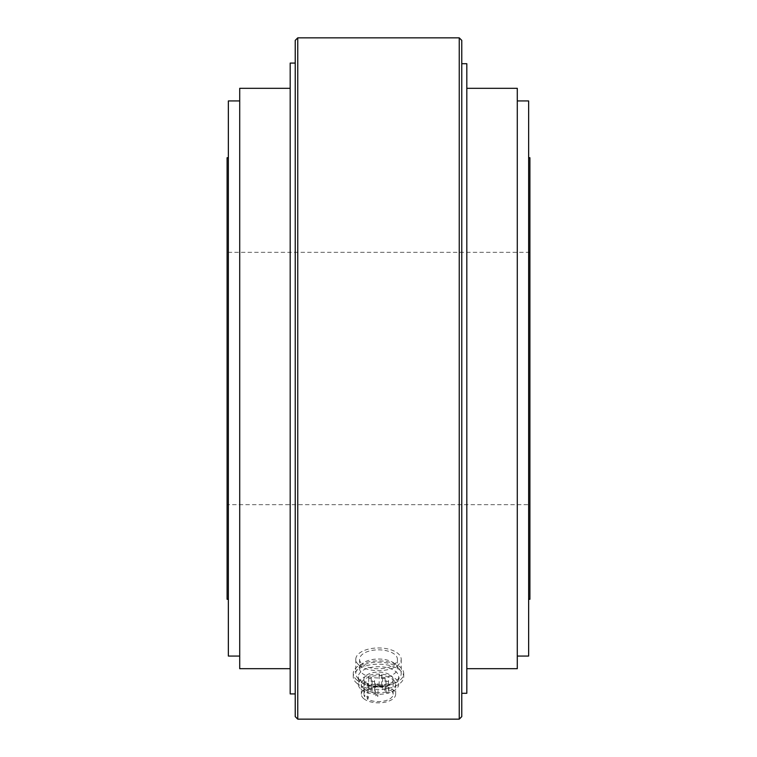 <?xml version="1.0" encoding="UTF-8"?>
<svg xmlns="http://www.w3.org/2000/svg" width="757" height="757" viewBox="0 0 757 757"><rect width="100%" height="100%" fill="white"/><g stroke="black" fill="none" stroke-linecap="round" stroke-linejoin="round"><path stroke-width="0.57" stroke-dasharray="3.79 2.84" d="M295.23 693.914L295.23 63.086L295.23 693.914M290.186 63.086L290.186 693.914M290.186 668.686L290.186 88.314L290.186 668.686M239.714 88.314L239.714 668.686M239.714 656.064L239.714 100.936L239.714 656.064M228.359 656.064L228.359 100.936M227.1 599.289L227.1 157.711M227.1 504.664L227.1 252.336L227.1 504.664L529.9 504.664L529.9 252.336L529.9 504.664M228.359 378.5L228.359 599.289L228.359 378.5M528.641 157.711L528.641 599.289L528.641 157.711M528.641 100.936L528.641 656.064M529.9 157.711L529.9 599.289M517.286 656.064L517.286 100.936L517.286 656.064M517.286 88.314L517.286 668.686M466.814 668.686L466.814 88.314L466.814 668.686M466.814 63.711L466.814 693.289M461.77 63.711L461.77 693.289L461.77 63.711M461.77 716.624L461.77 40.376M459.244 719.15L459.244 37.85M297.756 37.85L297.756 719.15M295.23 40.376L295.23 716.624M529.9 252.336L227.1 252.336M384.935 677.553A1.259 0.634 180 0 1 385.105 677.875A1.259 0.634 180 0 1 384.471 678.414A1.259 0.634 180 0 1 382.578 677.875A1.259 0.634 180 0 1 383.515 677.26A1.259 0.634 180 0 1 384.935 677.553M388.341 680.505A1.259 0.634 180 0 1 388.511 680.817A1.259 0.634 180 0 1 387.877 681.366A1.259 0.634 180 0 1 385.985 680.817A1.259 0.634 180 0 1 386.922 680.212A1.259 0.634 180 0 1 388.341 680.505M377.847 683.533A1.259 0.634 180 0 1 378.017 683.845A1.259 0.634 180 0 1 377.383 684.394A1.259 0.634 180 0 1 375.491 683.845A1.259 0.634 180 0 1 376.428 683.24A1.259 0.634 180 0 1 377.847 683.533M371.034 677.629A1.259 0.634 180 0 1 371.204 677.95A1.259 0.634 180 0 1 370.57 678.499A1.259 0.634 180 0 1 368.678 677.95A1.259 0.634 180 0 1 369.615 677.335A1.259 0.634 180 0 1 371.034 677.629M374.441 680.581A1.259 0.634 180 0 1 374.611 680.903A1.259 0.634 180 0 1 373.977 681.442A1.259 0.634 180 0 1 372.084 680.903A1.259 0.634 180 0 1 373.021 680.288A1.259 0.634 180 0 1 374.441 680.581M381.528 674.601A1.259 0.634 180 0 1 381.698 674.922A1.259 0.634 180 0 1 381.064 675.471A1.259 0.634 180 0 1 379.172 674.922A1.259 0.634 180 0 1 380.109 674.307A1.259 0.634 180 0 1 381.528 674.601M367.268 684.101A14.638 7.315 0 0 0 383.496 686.287A14.638 7.315 0 0 0 393.138 679.408L393.138 694.273A14.638 7.315 0 0 1 383.496 701.152A14.638 7.315 0 0 1 367.268 698.966L367.268 684.101A2.526 1.259 0 0 0 368.347 683.069A2.526 1.259 0 0 0 364.76 681.925A14.638 7.315 0 0 1 363.862 679.408L363.862 694.273A14.638 7.315 0 0 0 364.76 696.79L364.76 681.925M393.138 679.408A14.638 7.315 0 0 0 378.5 672.093A14.638 7.315 0 0 0 363.862 679.408M381.064 687.488A1.259 0.634 0 0 0 381.698 686.94A1.259 0.634 0 0 0 380.43 686.306A1.259 0.634 0 0 0 379.172 686.94A1.259 0.634 0 0 0 381.064 687.488M373.977 693.459A1.259 0.634 0 0 0 374.611 692.92A1.259 0.634 0 0 0 373.352 692.286A1.259 0.634 0 0 0 372.084 692.92A1.259 0.634 0 0 0 373.977 693.459M358.837 664.987A22.71 11.355 0 0 0 384.376 670.276A22.71 11.355 0 0 0 401.21 659.309A22.71 11.355 0 0 0 378.5 647.954A22.71 11.355 0 0 0 355.79 659.309A22.71 11.355 0 0 0 358.837 664.987M362.111 664.04A18.925 9.463 0 0 0 383.402 668.45A18.925 9.463 0 0 0 397.425 659.309A18.925 9.463 0 0 0 378.5 649.847A18.925 9.463 0 0 0 359.575 659.309A18.925 9.463 0 0 0 362.111 664.04M358.837 679.19A22.71 11.355 0 0 0 384.376 684.479A22.71 11.355 0 0 0 401.21 673.512A22.71 11.355 0 0 0 378.5 662.157A22.71 11.355 0 0 0 355.79 673.512A22.71 11.355 0 0 0 358.837 679.19M362.111 673.219A18.925 9.463 0 0 0 383.402 677.629A18.925 9.463 0 0 0 397.425 668.488A18.925 9.463 0 0 0 378.5 659.025A18.925 9.463 0 0 0 359.575 668.488A18.925 9.463 0 0 0 362.111 673.219M393.138 694.273A14.638 7.315 0 0 0 378.5 686.959A14.638 7.315 0 0 0 363.862 694.273M367.268 698.966A2.526 1.259 0 0 0 368.347 697.935A2.526 1.259 0 0 0 364.76 696.79M363.644 698.56A17.156 8.582 0 0 0 382.938 702.562A17.156 8.582 0 0 0 395.656 694.273A17.156 8.582 0 0 0 378.5 685.691A17.156 8.582 0 0 0 361.344 694.273A17.156 8.582 0 0 0 363.644 698.56M363.644 688.51A17.156 8.582 0 0 0 382.938 692.504A17.156 8.582 0 0 0 395.656 684.224A17.156 8.582 0 0 0 378.5 675.641A17.156 8.582 0 0 0 361.344 684.224A17.156 8.582 0 0 0 363.644 688.51M361.013 689.267A20.184 10.096 0 0 0 383.723 693.97A20.184 10.096 0 0 0 398.684 684.224A20.184 10.096 0 0 0 378.5 674.127A20.184 10.096 0 0 0 358.316 684.224A20.184 10.096 0 0 0 361.013 689.267M361.013 681.839A20.184 10.096 0 0 0 383.723 686.542A20.184 10.096 0 0 0 398.684 676.786A20.184 10.096 0 0 0 378.5 666.699A20.184 10.096 0 0 0 358.316 676.786A20.184 10.096 0 0 0 361.013 681.839M356.651 683.098A25.236 12.614 0 0 0 385.029 688.974A25.236 12.614 0 0 0 403.736 676.786A25.236 12.614 0 0 0 378.5 664.173A25.236 12.614 0 0 0 353.264 676.786A25.236 12.614 0 0 0 356.651 683.098M356.651 679.824A25.236 12.614 0 0 0 385.029 685.7A25.236 12.614 0 0 0 403.736 673.512A25.236 12.614 0 0 0 378.5 660.899A25.236 12.614 0 0 0 353.264 673.512A25.236 12.614 0 0 0 356.651 679.824M370.57 690.516A1.259 0.634 0 0 0 371.204 689.968A1.259 0.634 0 0 0 369.946 689.334A1.259 0.634 0 0 0 368.678 689.968A1.259 0.634 0 0 0 370.57 690.516M377.383 696.412A1.259 0.634 0 0 0 378.017 695.872A1.259 0.634 0 0 0 376.759 695.238A1.259 0.634 0 0 0 375.491 695.872A1.259 0.634 0 0 0 377.383 696.412M387.877 693.384A1.259 0.634 0 0 0 388.511 692.844A1.259 0.634 0 0 0 387.243 692.21A1.259 0.634 0 0 0 385.985 692.844A1.259 0.634 0 0 0 387.877 693.384M384.471 690.431A1.259 0.634 0 0 0 385.105 689.892A1.259 0.634 0 0 0 383.837 689.258A1.259 0.634 0 0 0 382.578 689.892A1.259 0.634 0 0 0 384.471 690.431M379.172 674.922L379.172 686.94M381.698 674.922L381.698 686.94M372.084 680.903L372.084 692.92M374.611 680.903L374.611 692.92M355.79 659.309L355.79 673.512M401.21 659.309L401.21 673.512M359.575 659.309L359.575 668.488M397.425 659.309L397.425 668.488M361.344 684.224L361.344 694.273M395.656 684.224L395.656 694.273M358.316 676.786L358.316 684.224M398.684 676.786L398.684 684.224M353.264 673.512L353.264 676.786M403.736 673.512L403.736 676.786M368.347 683.069L368.347 697.935M368.678 677.95L368.678 689.968M371.204 677.95L371.204 689.968M375.491 683.845L375.491 695.872M378.017 683.845L378.017 695.872M385.985 680.817L385.985 692.844M388.511 680.817L388.511 692.844M382.578 677.875L382.578 689.892M385.105 677.875L385.105 689.892"/><path stroke-width="1.14" d="M295.23 63.086L290.186 63.086L290.186 693.914L295.23 693.914M290.186 88.314L239.714 88.314L239.714 668.686L290.186 668.686M239.714 100.936L228.359 100.936L228.359 656.064L239.714 656.064M228.359 157.711L227.1 157.711L227.1 599.289L228.359 599.289M517.286 656.064L528.641 656.064L528.641 100.936L517.286 100.936M528.641 599.289L529.9 599.289L529.9 157.711L528.641 157.711M466.814 668.686L517.286 668.686L517.286 88.314L466.814 88.314M461.77 693.289L466.814 693.289L466.814 63.711L461.77 63.711M459.244 37.85L461.77 40.376L461.77 716.624L459.244 719.15L297.756 719.15L297.756 37.85L459.244 37.85L459.244 719.15M297.756 719.15L295.23 716.624L295.23 40.376L297.756 37.85"/></g></svg>
